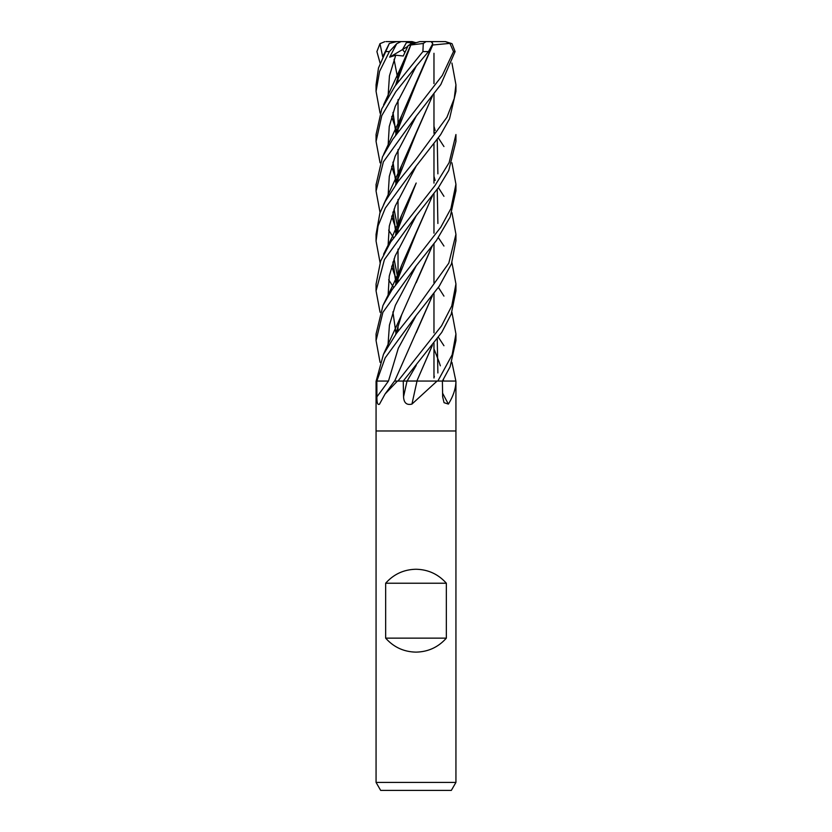 <?xml version="1.0" encoding="UTF-8"?>
<svg xmlns="http://www.w3.org/2000/svg" width="832" height="832" viewBox="0 0 832 832"><rect width="100%" height="100%" fill="white"/><g stroke="black" fill="none" stroke-linecap="round" stroke-linejoin="round"><path stroke-width="1.25" d="M416.177 381.056L436.831 381.056A662.584 40.591 -75.1 0 0 436.758 381.358L411.954 404.082C406.692 405.361 403.894 402.927 403.562 396.791L403.239 381.056L441.75 332.394L451.204 314.184L455.936 290.909L455.936 284.159M454.324 381.046L455.832 381.056M455.936 782.413L451.329 790.4L380.671 790.4L376.064 782.413L455.936 782.413L455.936 430.976L416 430.976L455.936 430.976L455.926 381.358C455.79 388.586 453.274 396.167 448.386 404.082L444.038 402.678L442.645 396.791L442.395 381.056L455.78 381.056A662.584 573.789 -59.1 0 0 455.926 381.358L455.78 381.056M385.653 638.144L385.653 583.232C393.744 574.163 403.853 569.504 416 569.254C428.147 569.504 438.266 574.163 446.347 583.232L446.347 638.144C438.266 647.213 428.147 651.872 416 652.122C403.853 651.872 393.744 647.213 385.653 638.144L446.347 638.144M436.831 381.056L442.395 381.056L450.112 366.766L455.936 340.6L455.936 333.954L452.15 354.827L437.84 381.056L442.406 381.056M437.33 381.056L436.758 381.358M451.932 212.649L455.936 234.312L448.802 263.162L416 308.849L396.365 333.497L383.469 354.307L376.074 381.358L376.064 430.976L416 430.976L376.064 430.976L376.064 782.413M397.426 381.056L385.091 393.983L394.514 381.056L403.239 381.056L397.966 381.056L441.574 325.811L451.766 305.937L455.936 283.93L451.932 262.61M385.091 393.983L379.434 404.279M379.569 404.082C377.686 405.361 376.802 402.927 376.917 396.791L376.844 381.056L385.185 357.864L416.01 315.713L439.223 286.208L451.433 263.952L455.936 240.687M376.854 381.056L388.471 381.056L376.906 381.056L388.471 381.056L398.299 348.265L416.198 315.474M417.019 381.056A675.334 41.371 -75.1 0 0 411.954 404.082M416.229 365.435L407.098 381.056L402.74 381.056L417.113 381.056M442.582 393.151A675.334 584.834 -59.1 0 0 448.386 404.082M402.73 381.066L416.988 380.983M385.653 583.232L446.347 583.232M380.068 113.121L376.064 91.385L379.569 71.427L389.386 51.584L396.739 43.68L389.688 57.148L395.751 55.193L403.25 56.004L408.262 45.396L416 42.754L409.926 44.294L412.485 42.598L416.551 42.598M415.459 42.598L412.142 41.6L407.046 41.6L402.511 49.577L404.893 52.437L402.511 49.566L406.422 42.598L412.485 42.598M389.688 57.148L407.732 46.478M398.871 41.6L386.048 41.6M407.014 41.642L407.618 42.598M389.21 43.69L378.477 67.985L376.064 84.781M438.402 187.647L443.945 196.321M380.068 63.045L376.906 51.584L379.974 43.68L382.71 56.774M380.068 362.336L376.064 340.6L382.876 312.395L416 266.084L436.436 240.458L450.143 217.027L455.936 190.767M433.971 131.758L434.408 132.361M438.402 138.018L443.945 146.546M451.932 162.812L455.936 184.236L450.902 208.593L440.825 227.178L391.966 289.858L382.99 305.406L376.064 333.986M416 66.498L428.47 51.584L432.765 43.68L431.028 41.6L426.015 41.6L423.28 43.482L422.906 51.584L395.034 86.06L381.753 108.909L376.064 134.524L376.064 141.471L381.794 115.606L395.855 91.624L416 66.498M380.068 162.812L376.064 141.471M438.402 237.734L443.945 246.043M380.068 312.25L376.064 290.909L384.446 259.522L416 215.998L438.433 187.606L448.76 170.446L455.936 141.471L455.936 134.524L449.134 162.646L434.938 185.63L390.77 241.842L380.63 261.102L376.064 284.159M438.402 287.414L443.945 296.109M451.932 312.25L455.936 333.954M380.068 212.649L376.064 191.11L383.386 161.866L416 116.48L440.814 84.573L455.094 51.584L452.026 43.68L445.453 41.6L449.977 43.482L453.523 51.584L442.27 75.494L392.798 139.194L382.512 156.801L376.064 184.798M438.402 337.262L443.945 345.717M451.932 362.336L455.874 381.056M380.068 262.61L376.064 241.103L378.05 225.94L385.351 208.01L416 166.306L440.606 134.711L449.519 118.841L455.936 91.385L455.936 84.718L454.241 98.498L446.93 117.281L416 159.328L398.091 181.522L385.102 201.646L379.87 213.179L376.064 234.312L376.064 240.687M451.932 63.045L455.936 84.718M420.42 381.056L416.853 381.056M396.042 83.897L396.198 84.5M433.971 176.322L435.178 180.45M437.237 189.322L437.892 223.486M432.193 245.991L401.648 314.86L395.595 334.537M432.359 245.773L416.177 282.703M396.812 80.891L397.592 82.638L396.812 80.891M416.239 265.793L395.346 305.365L389.428 325.156L388.014 344.937L389.428 325.156L395.346 305.365L416.239 265.793M432.754 44.918L416.187 83.512L395.751 134.919M432.505 44.98L401.669 115.648L395.595 135.138M393.016 162.074L395.99 183.165M396.042 183.394L396.198 184.018M432.193 345.654L416.863 381.056L432.359 345.436M392.902 162.417L395.938 183.394M432.91 44.98L450.674 43.306M425.038 55.713L426.254 54.278M416.218 66.238L395.231 106.392L389.262 126.464L388.055 146.546L389.262 126.464L395.231 106.392L416.218 66.238M391.664 166.431L393.921 173.347L391.664 166.431M394.108 173.836L396.76 180.305L394.108 173.836M396.822 180.45L397.602 182.166L396.822 180.45M395.751 234.707L416.177 183.04L401.648 215.166L395.595 234.915M392.912 262.215L395.928 283.067M395.99 283.296L396.115 283.816M393.598 287.414L388.658 279.781M393.016 261.903L395.99 282.828M396.042 283.067L396.198 283.702M433.971 375.471L434.356 376.761M416.229 166.026L395.252 206.034L389.303 226.044L388.055 246.043L389.303 226.044L395.252 206.034L416.229 166.026M391.664 266.198L393.921 272.906L391.664 266.198M394.108 273.416L396.75 279.864L394.108 273.416M396.822 280.02L397.592 281.788L396.822 280.02M433.971 348.878L438.984 361.639L433.971 348.878M439.088 361.93L440.336 365.81L439.088 361.93M443.342 379.527L443.529 381.004L443.342 379.527M416.218 215.738L395.169 255.923L389.272 276.016L388.055 296.109M396.812 330.106L397.592 331.864M396.198 333.726L396.042 333.112M395.751 284.326L416.187 233.064L432.203 196.248M437.892 173.836L437.237 139.693M435.188 130.562L433.971 126.266M432.359 196.04L401.669 265.221L395.585 284.554M392.902 311.865L395.938 333.112M416.229 116.21L395.127 156.27L389.314 176.29L388.055 196.321M391.664 216.112L393.91 222.914M394.108 223.486L396.76 230.235M396.812 230.37L397.592 232.17M432.203 96.45L416.177 133.286L395.751 184.631M393.026 211.942L395.99 233.251M396.042 233.459L396.188 234.083M437.237 338.874L437.882 372.965M432.359 96.231L401.658 165.443L395.574 184.86M392.912 212.264L395.938 233.459M395.99 233.657L396.115 234.187M393.598 237.734L388.658 230.131M395.751 55.193L389.449 75.858L388.055 96.522M391.664 116.594L393.91 123.198M394.118 123.76L396.75 130.406M396.822 130.562L397.592 132.361M410.831 44.918L395.751 85.103M393.016 112.424L395.99 133.442M396.042 133.661L396.188 134.295M432.214 296.015L394.711 380.983M408.262 45.396L410.779 44.949M423.28 43.482L410.738 44.98L401.648 65.655L395.595 85.311M392.912 112.726L395.938 133.661M395.99 133.89L396.115 134.41M432.359 295.828L416.187 332.738M396.739 43.68L401.076 41.6L396.562 41.6L389.303 43.482L383.604 54.964M432.38 42.234L433.129 41.6L445.453 41.6M429.27 41.6L433.129 41.6M401.076 41.6L407.046 41.6M416 42.754L419.858 41.6L426.015 41.6M400.972 41.6L402.73 41.6M379.974 43.68L384.79 41.683M388.461 381.056A674.367 542.682 -64.4 0 1 376.917 396.791M407.025 381.056A674.367 41.309 -75.1 0 0 403.562 396.791M407.129 381.004L416.239 365.425M385.393 51.584L389.386 51.584M422.906 51.584L428.47 51.584M453.523 51.584L455.094 51.584M433.971 53.29L433.971 83.595L433.971 53.29M433.971 94.089L433.971 133.359L433.971 94.089M433.971 144.175L433.971 183.102L433.971 144.175M433.971 193.866L433.971 233.158L433.971 193.866M433.971 243.693L433.971 282.766L433.971 243.693M433.971 293.665L433.971 332.821L433.971 293.665M433.971 343.294L433.971 378.009L433.971 343.294M398.029 76.627L398.029 82.066L398.029 76.627M398.029 99.674L398.029 125.923L398.029 99.674M398.029 126.266L398.029 131.758L398.029 126.266M398.029 149.552L398.029 176.03L398.029 149.552M398.029 176.322L398.029 181.594L398.029 176.322M398.029 199.493L398.029 225.722L398.029 199.493M398.029 226.044L398.029 231.566L398.029 226.044M398.029 249.132L398.029 275.517L398.029 249.132M398.029 275.839L398.029 281.195L398.029 275.839M398.029 325.832L398.029 331.282L398.029 325.832M376.064 91.343L376.064 84.718M455.936 241.082L455.936 234.312M455.936 191.11L455.936 184.236M401.648 314.86L383.604 354.037M398.029 79.186L397.644 77.938M397.602 77.782L394.056 59.405M395.772 334.298L396.573 331.032M401.669 115.648L383.594 154.513M398.029 178.786L397.644 177.59M401.648 215.166L392.205 236.922L383.594 254.249M398.029 278.294L397.654 277.087M397.592 276.921L394.056 258.908M395.772 234.676L396.573 231.317M398.029 328.401L397.644 327.153M395.772 284.294L396.49 281.289M401.669 265.221C399.194 271.929 393.172 284.918 383.604 304.179M398.029 228.623L397.644 227.354M397.592 227.188L394.056 209.123M395.772 184.6L396.573 181.355M401.658 165.443L383.604 204.589M398.029 128.804L397.644 127.556M401.648 65.655L383.604 104.842M376.064 190.767L376.064 184.246M376.064 290.909L376.064 283.93M376.064 340.6L376.064 333.944"/></g></svg>
